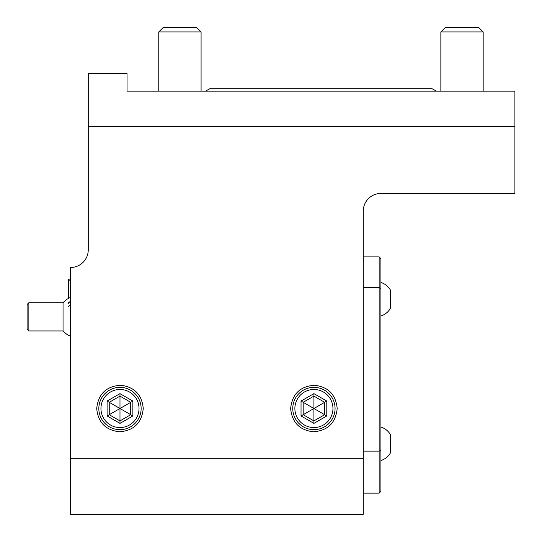 <?xml version="1.0" encoding="UTF-8"?>
<svg xmlns="http://www.w3.org/2000/svg" width="542" height="542" viewBox="0 0 542 542"><rect width="100%" height="100%" fill="white"/><g stroke="black" fill="none" stroke-linecap="round" stroke-linejoin="round"><path stroke-width="0.81" d="M514.9 126.435L514.9 91.171L127.038 91.171L127.038 73.543L88.251 73.543L88.251 249.842A17.629 17.629 0 0 1 70.623 267.477L70.623 514.297L363.282 514.297L363.282 211.055A17.629 17.629 0 0 1 380.911 193.426L514.9 193.426L514.9 126.435L88.251 126.435M127.038 91.171L158.772 91.171L158.772 31.937L201.082 31.937L201.082 91.171M363.282 458.315L70.623 458.315M290.647 408.512C292.124 394.081 300.092 386.324 314.536 385.254C328.323 386.893 335.871 394.644 337.185 408.512C335.708 422.95 327.741 430.707 313.303 431.778C299.516 430.138 291.962 422.381 290.647 408.512M96.713 408.512C98.197 394.081 106.157 386.324 120.602 385.254C134.389 386.893 141.943 394.644 143.257 408.512C141.774 422.95 133.813 430.707 119.369 431.778C105.582 430.138 98.027 422.381 96.713 408.512M440.856 31.937L445.084 27.703L478.932 27.703L483.166 31.937L440.856 31.937L440.856 91.171M158.772 31.937L163.006 27.703L196.854 27.703L201.082 31.937M68.929 298.134L68.929 279.462L68.577 279.462L68.577 298.324M63.048 330.945L63.048 302.734L28.861 302.734L28.861 330.945L63.048 330.945A21.158 21.158 0 0 0 70.623 336.345M28.861 302.734L27.1 304.496L27.1 329.177L28.861 330.945M68.577 302.26L69.369 301.874M68.577 306.345L69.369 305.437M68.577 303.29L69.369 302.775M292.761 408.512A21.158 21.158 0 0 0 313.92 429.671A21.158 21.158 0 0 0 335.071 408.512A21.158 21.158 0 0 0 313.92 387.361A21.158 21.158 0 0 0 292.761 408.512M294.875 408.512A19.038 19.038 0 0 0 313.92 427.557A19.038 19.038 0 0 0 332.957 408.512A19.038 19.038 0 0 0 313.92 389.474A19.038 19.038 0 0 0 294.875 408.512M301.034 415.951L313.92 423.39L326.799 415.951L326.799 401.073L313.92 393.634L301.034 401.073L301.034 415.951L303.181 414.711L313.92 420.91L324.651 414.711L324.651 402.313L313.92 396.114L303.181 402.313L303.181 414.711L313.92 408.512L313.92 420.91L303.181 414.711M301.034 401.073L313.92 408.512L313.92 393.634M326.799 401.073L313.92 408.512L326.799 415.951M313.92 423.39L313.92 420.91M98.827 408.512A21.158 21.158 0 0 0 119.985 429.671A21.158 21.158 0 0 0 141.144 408.512A21.158 21.158 0 0 0 119.985 387.361A21.158 21.158 0 0 0 98.827 408.512M100.948 408.512A19.038 19.038 0 0 0 119.985 427.557A19.038 19.038 0 0 0 139.023 408.512A19.038 19.038 0 0 0 119.985 389.474A19.038 19.038 0 0 0 100.948 408.512M107.099 415.951L119.985 423.39L132.871 415.951L132.871 401.073L119.985 393.634L107.099 401.073L107.099 415.951L109.247 414.711L119.985 420.91L130.724 414.711L130.724 402.313L119.985 396.114L109.247 402.313L109.247 414.711L119.985 408.512L119.985 420.91L109.247 414.711M107.099 401.073L119.985 408.512L119.985 396.114L130.724 402.313L119.985 408.512L132.871 415.951M119.985 393.634L119.985 396.114L109.247 402.313M132.871 401.073L130.724 402.313M119.985 423.39L119.985 420.91M363.282 256.894L379.149 256.894L379.149 493.139L363.282 493.139M379.149 256.894L380.911 258.656L380.911 450.477L379.149 451.12L363.282 451.12M380.911 288.452L379.149 287.429L363.282 287.429M380.911 450.477L380.911 491.377L379.149 493.139M380.911 460.524A16.748 16.748 0 0 0 390.606 452.59L390.606 434.962A16.748 16.748 0 0 0 380.911 427.028M380.911 315.959A16.748 16.748 0 0 0 390.606 308.025L390.606 290.39A16.748 16.748 0 0 0 380.911 282.457M436.513 91.171L432.042 88.705L209.896 88.705L205.425 91.171M483.166 31.937L483.166 91.171M70.623 281.156L68.929 279.462M70.623 297.334A21.158 21.158 0 0 0 63.048 302.734"/></g></svg>
